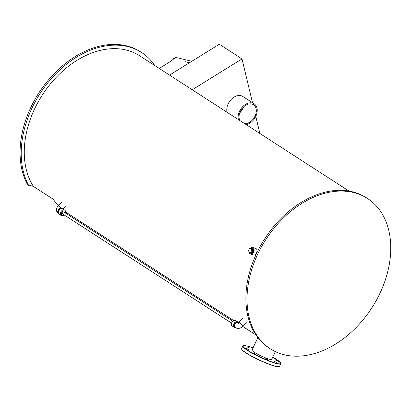<?xml version="1.0" encoding="UTF-8"?>
<svg xmlns="http://www.w3.org/2000/svg" width="411" height="411" viewBox="0 0 411 411"><rect width="100%" height="100%" fill="white"/><g stroke="black" fill="none" stroke-linecap="round" stroke-linejoin="round"><path stroke-width="0.62" d="M246.626 322.743L242.598 326.575A2.856 0.658 -133.6 0 0 242.598 326.575A2.856 0.658 -133.6 0 0 242.331 325.604A2.856 0.658 -133.6 0 0 239.531 322.697A2.856 0.658 -133.6 0 0 238.668 322.43A2.856 0.658 -133.6 0 0 238.657 322.435L242.685 318.607M242.593 326.575C240.271 328.569 237.856 328.913 235.344 327.603A2.856 2.014 -57.1 0 1 234.907 327.135A2.856 2.014 -57.1 0 1 235.375 323.925A2.856 2.014 -57.1 0 1 238.19 322.681M234.696 326.617A2.379 1.675 -57.1 0 1 234.604 323.724A2.379 1.675 -57.1 0 1 237.281 322.62M235.364 327.613A3.237 2.281 -57.1 0 1 234.26 327.351A3.237 2.281 -57.1 0 1 234.1 323.395A3.237 2.281 -57.1 0 1 237.769 321.916A3.237 2.281 -57.1 0 1 238.298 322.465A3.237 2.281 -57.1 0 1 238.38 322.609M234.26 327.351L232.215 326.031A3.237 2.281 -57.1 0 1 231.861 322.404A3.237 2.281 -57.1 0 1 232.277 321.767A3.237 2.281 -57.1 0 1 235.729 320.595L237.769 321.916M231.861 322.404L231.907 322.327A2.476 1.742 -57.1 0 1 232.22 321.839L232.277 321.767M62.261 202.012L58.234 205.844A2.856 0.658 46.4 0 1 59.107 206.101A2.856 0.658 46.4 0 1 61.552 208.495M58.47 213.304A2.856 2.014 -57.1 0 1 58.002 212.816A2.856 2.014 -57.1 0 1 58.424 209.661A2.856 2.014 -57.1 0 1 61.188 208.331A2.856 2.014 -57.1 0 1 61.573 208.505M58.326 212.477A2.379 1.675 -57.1 0 1 58.603 209.99A2.379 1.675 -57.1 0 1 60.756 208.711M64.137 214.927A3.237 2.281 -57.1 0 1 61.208 215.528L59.163 214.208A3.237 2.281 -57.1 0 1 59.004 210.252A3.237 2.281 -57.1 0 1 62.678 208.767L64.722 210.088A3.237 2.281 -57.1 0 1 65.246 210.638A3.237 2.281 -57.1 0 1 65.375 213.006M61.208 215.528A3.237 2.281 -57.1 0 1 61.049 211.573A3.237 2.281 -57.1 0 1 64.722 210.088M64.101 214.902A2.476 1.742 -57.1 0 1 61.588 214.599A2.476 1.742 -57.1 0 1 62.554 211.449A2.476 1.742 -57.1 0 1 65.164 211.439A2.476 1.742 -57.1 0 1 65.339 212.98M251.126 248.239L251.835 250.042L250.864 252.118L249.194 252.38L248.485 250.576L249.451 248.501L251.126 248.239L252.272 248.593L252.981 250.402L251.835 250.042M252.981 250.402L252.015 252.472L250.864 252.118M252.015 252.472L250.34 252.739L249.194 252.38M250.941 248.265A2.666 1.855 107.3 0 1 252.102 248.121A2.666 1.855 107.3 0 1 252.421 248.275A2.666 1.855 107.3 0 1 252.996 251.46A2.666 1.855 107.3 0 1 250.515 253.212A2.666 1.855 107.3 0 1 249.698 252.539M252.262 248.182A2.666 1.855 107.3 0 1 252.426 248.223A2.666 1.855 107.3 0 1 252.75 248.378A2.666 1.855 107.3 0 1 253.32 251.563A2.666 1.855 107.3 0 1 250.838 253.315A2.666 1.855 107.3 0 1 250.679 253.253M62.94 214.126A1.141 0.807 -57.1 0 1 62.801 214.059A1.141 0.807 -57.1 0 1 62.744 212.667A1.141 0.807 -57.1 0 1 64.039 212.143L232.801 321.197M276.757 360.401L278.201 361.331L275.093 359.882L276.757 360.401M276.993 362.564L274.265 361.475L276.993 362.564M268.383 360.123L265.28 358.675L268.383 360.123M255.971 354.503L253.397 353.121L255.971 354.503M247.026 349.001L245.578 348.071L248.686 349.52L247.026 349.001M246.785 346.838L249.513 347.927L246.785 346.838M275.344 351.595L271.753 359.301A10.881 1.485 -155 0 1 261.262 356.049A10.881 1.485 -155 0 1 252.025 350.1L257.856 337.601M28.729 185.577A89.49 63.058 -57.1 0 1 49.87 80.335A89.49 63.058 -57.1 0 1 141.646 52.546L140.511 51.812A89.49 63.058 -57.1 0 0 48.734 79.606A89.49 63.058 -57.1 0 0 27.594 184.842L28.729 185.577L28.97 185.063L33.461 186.466A85.683 60.376 -57.1 0 1 50.044 84.358A85.683 60.376 -57.1 0 1 139.581 55.742L192.225 89.773L242.002 58.917L219.304 44.254L169.527 75.105M33.461 186.466L53.317 199.299A85.683 60.376 122.9 0 0 58.347 205.736M65.565 211.932A85.683 60.376 122.9 0 0 66.428 212.502L233.689 320.59M250.299 248.367A3.427 2.389 107.3 0 1 252.652 247.499L255.57 248.408C258.534 249.097 256.351 256.038 253.53 254.948L250.612 254.039A3.427 2.389 107.3 0 1 249.251 252.4M348.975 191.053L192.913 90.209A85.683 60.376 122.9 0 0 192.225 89.773M141.646 52.546A89.49 63.058 -57.1 0 1 154.865 65.621M270.32 348.795L269.184 348.06A89.49 63.058 -57.1 0 1 264.792 238.673A89.49 63.058 -57.1 0 1 366.324 197.737L367.46 198.467A89.49 63.058 -57.1 0 1 376.301 300.426A89.49 63.058 -57.1 0 1 281.422 353.979A89.49 63.058 -57.1 0 1 270.32 348.795A89.49 63.058 -57.1 0 1 265.927 239.408A89.49 63.058 -57.1 0 1 367.46 198.467M189.466 62.749L184.878 61.609L189.507 62.724M159.268 68.467L171.973 60.587L171.634 60.371L173.242 59.374A0.858 0.503 166.5 0 1 172.867 59.071A0.858 0.503 166.5 0 1 173.344 58.46A0.858 0.503 166.5 0 1 174.326 58.434L175.22 57.278L191.834 61.28M171.726 60.746L171.634 60.371M173.478 59.009L173.976 58.804L173.478 59.009M239.741 112.85A10.758 7.583 122.9 0 0 243.574 106.917M239.834 120.531A10.758 7.583 -57.1 0 1 242.577 107.965A10.758 7.583 -57.1 0 1 253.51 104.733A10.758 7.583 -57.1 0 1 256.068 108.566A10.758 7.583 -57.1 0 1 253.433 118.753A10.758 7.583 -57.1 0 1 244.73 123.696M238.401 119.606A11.898 8.384 -57.1 0 1 242.788 106.536A11.898 8.384 -57.1 0 1 254.132 103.778A11.898 8.384 -57.1 0 1 256.962 108.011A11.898 8.384 -57.1 0 1 246.163 124.62M227.057 112.27A11.898 8.384 -57.1 0 1 231.439 99.205A11.898 8.384 -57.1 0 1 242.783 96.441L254.132 103.778M242.002 58.917L252.508 102.724M255.786 116.4L259.886 133.488M252.652 247.499A3.427 2.389 107.3 0 1 253.911 251.481A3.427 2.389 107.3 0 1 250.612 254.039M241.704 349.155A20.756 2.836 25 0 0 259.336 360.175A20.756 2.836 25 0 0 279.115 366.602M279.598 366.288C279.372 366.92 277.975 366.925 275.406 366.309C268.676 364.701 255.354 358.716 248.234 354.369C243.846 351.873 241.642 349.946 241.632 348.585A20.946 2.862 25 0 0 259.403 360.031A20.946 2.862 25 0 0 279.598 366.288L280.79 363.725L280.641 362.856L272.77 357.108A20.756 2.836 25 0 1 276.362 363.298A20.756 2.836 25 0 1 248.701 350.917A20.756 2.836 25 0 1 249.518 346.709A20.756 2.836 25 0 1 253.048 347.912L249.498 346.699C242.511 344.572 242.644 346.175 242.829 346.021A20.946 2.862 25 0 0 260.6 357.467A20.946 2.862 25 0 0 280.79 363.725M238.668 322.43L238.082 322.702L239.181 323.981M66.197 206.152L63.135 209.065M58.234 205.844C57.889 205.695 55.254 209.954 57.088 211.912L58.49 213.319M252.426 248.223L252.102 248.121M250.838 253.315L250.515 253.212M231.557 323.118L62.801 214.059M241.632 348.585L242.829 346.021M255.966 334.986L242.742 326.437M172.98 59.533L172.867 59.071"/></g></svg>
